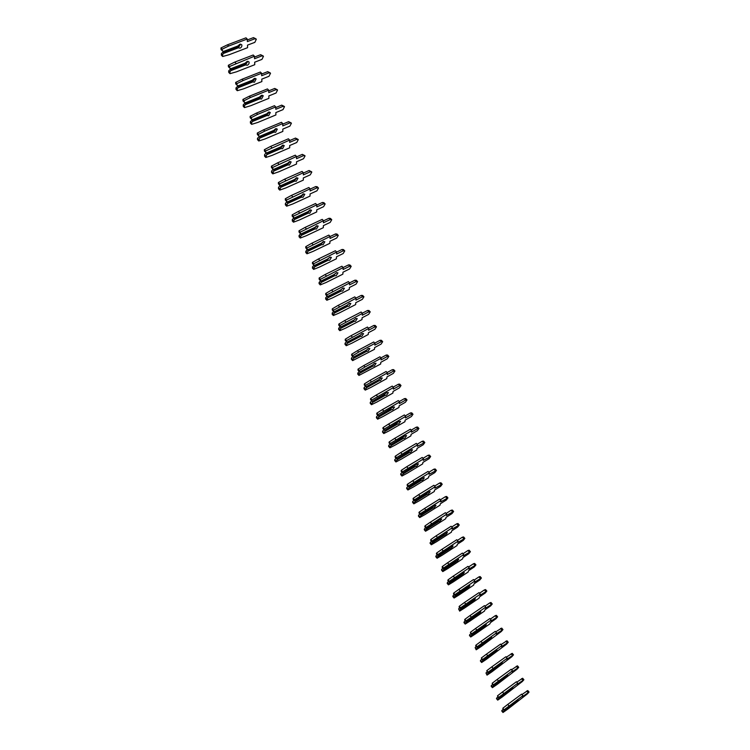 <?xml version="1.0" encoding="UTF-8"?>
<svg xmlns="http://www.w3.org/2000/svg" width="750" height="750" viewBox="0 0 750 750"><rect width="100%" height="100%" fill="white"/><g stroke="black" fill="none" stroke-linecap="round" stroke-linejoin="round"><path stroke-width="1.12" d="M240.684 44.1L238.837 46.941L237.637 46.997M223.772 52.566L222.562 54.956L222.656 56.503L229.172 54.703L247.603 47.681L247.5 45.131L254.85 42.347L256.331 39.216L254.719 38.812L247.35 41.606L247.238 39.038L228.656 46.041L222.188 49.181L222.291 50.737L223.509 51.431L237.806 46.087L239.878 44.231L241.716 44.7C242.194 46.106 241.65 47.259 240.075 48.15L238.331 47.812L237.15 46.519L223.059 51.862L223.772 52.566L237.863 47.212M222.291 50.737L221.053 49.519L220.95 47.953L227.419 44.831L245.991 37.828L247.238 39.038M255.938 38.841L253.472 37.622L247.275 39.956M223.059 51.862L221.334 53.737L221.428 55.275L222.656 56.503M222.562 54.956L221.334 53.737M223.509 51.431L238.228 45.863M238.331 47.812L223.631 53.391M228.656 46.041L227.419 44.831M222.188 49.181L220.95 47.953M247.912 61.275L246.066 64.031L244.847 64.097M231.113 69.778L229.913 72.159L229.997 73.669L236.456 71.831L254.766 64.697L254.672 62.203L261.966 59.372L263.466 56.288L261.863 55.903L254.541 58.734L254.447 56.212L229.575 66.487L229.669 68.016L230.869 68.691L245.062 63.244L247.134 61.416L248.953 61.847C249.413 63.225 248.859 64.359 247.303 65.25L245.569 64.95L244.397 63.647L230.4 69.075L231.113 69.778L245.109 64.35M229.669 68.016L228.431 66.787L228.338 65.259L234.759 62.1L253.2 55.003L254.447 56.212M263.091 55.922L260.616 54.694L254.484 57.066M230.4 69.075L228.675 70.922L228.769 72.441L229.997 73.669M229.913 72.159L228.675 70.922M230.869 68.691L245.484 63.028M245.569 64.95L230.981 70.612M236.006 63.328L234.759 62.1M229.575 66.487L228.338 65.259M255.084 78.3L253.228 80.991L252 81.056M238.406 86.859L237.197 89.222L237.281 90.703L243.684 88.809L261.863 81.581L261.788 79.134L269.034 76.256L270.534 73.219L268.95 72.853L261.684 75.731L261.6 73.256L243.291 80.475L236.897 83.662L236.981 85.153L238.172 85.8L252.253 80.269L254.325 78.45L256.125 78.863L254.466 82.219L252.759 81.947L251.588 80.644L237.694 86.147L238.406 86.859L252.3 81.356M236.981 85.153L235.744 83.916L235.659 82.416L242.044 79.237L260.353 72.028L261.6 73.256M270.178 72.872L267.703 71.634L261.628 74.034M237.694 86.147L235.969 87.975L236.044 89.466L237.281 90.703M237.197 89.222L235.969 87.975M238.172 85.8L252.684 80.062M252.759 81.947L238.266 87.684M243.291 80.475L242.044 79.237M236.897 83.662L235.659 82.416M262.191 95.203L260.334 97.809L259.097 97.884M245.634 103.8L244.425 106.144L244.5 107.606L250.856 105.666L268.912 98.334L268.847 95.925L276.047 93.009L277.556 90.009L275.981 89.672L268.762 92.588L268.697 90.159L250.509 97.481L244.162 100.688L244.237 102.159L245.409 102.778L259.397 97.153L261.459 95.353L263.25 95.747L261.572 99.047L259.884 98.803L258.712 97.509L244.922 103.078L245.634 103.8L259.434 98.222M244.237 102.159L243 100.903L242.925 99.431L249.272 96.234L267.45 88.922L268.697 90.159M277.209 89.681L274.725 88.444L268.716 90.872M244.922 103.078L243.197 104.887L243.263 106.35L244.5 107.606M244.425 106.144L243.197 104.887M245.409 102.778L259.819 96.956M259.884 98.803L245.503 104.625M250.509 97.481L249.272 96.234M244.162 100.688L242.925 99.431M269.241 111.956L267.384 114.497L266.137 114.572M252.806 120.609L251.597 122.934L251.662 124.359L257.972 122.381L275.897 114.947L275.85 112.584L282.994 109.631L284.513 106.678L282.956 106.359L275.784 109.312L275.738 106.931L257.681 114.347L251.372 117.581L251.438 119.025L252.6 119.616L266.906 113.709L268.538 112.125L270.309 112.491L268.631 115.753L266.953 115.528L265.791 114.234L252.084 119.878L252.806 120.609L266.503 114.956M251.438 119.025L250.2 117.759L250.134 116.316L256.434 113.091L274.491 105.684L275.738 106.931M284.184 106.35L281.7 105.122L275.756 107.569M252.084 119.878L250.369 121.669L250.425 123.103L251.662 124.359M251.597 122.934L250.369 121.669M252.6 119.616L266.906 113.709M266.953 115.528L252.675 121.425M257.681 114.347L256.434 113.091M251.372 117.581L250.134 116.316M276.234 128.588L274.387 131.053L273.122 131.137M259.913 137.278L258.769 140.991L265.031 138.956L282.834 131.428L282.797 129.122L289.894 126.122L291.422 123.206L289.875 122.906L282.759 125.906L282.722 123.563L264.788 131.091L258.525 134.344L258.581 135.759L259.725 136.322L273.928 130.341L275.559 128.756L277.312 129.094L275.625 132.319L273.966 132.122L272.803 130.819L259.2 136.547L259.913 137.278L273.525 131.55M258.581 135.759L257.334 134.475L257.278 133.059L263.541 129.816L281.475 122.306L282.722 123.563M291.112 122.897L288.619 121.659L282.731 124.134M259.2 136.547L257.475 138.319L257.531 139.716L258.769 140.991M258.712 139.594L257.475 138.319M259.725 136.322L273.928 130.341M273.966 132.122L259.781 138.103M264.788 131.091L263.541 129.816M258.525 134.344L257.278 133.059M283.172 145.087L281.325 147.487L280.05 147.572M266.737 152.869L265.603 153.356L266.259 153.084L266.972 153.825L265.819 157.491L272.034 155.409L289.716 147.787L289.697 145.519L296.747 142.491L298.275 139.612L296.737 139.331L289.669 142.359L289.65 140.072L265.622 150.966L265.659 152.353L266.794 152.888L280.903 146.831L282.525 145.256L284.259 145.575L282.572 148.753L280.931 148.584L279.797 147.309M265.659 152.353L264.422 151.069L264.375 149.681L270.6 146.409L288.403 138.806L289.65 140.072M297.975 139.312L295.481 138.075L289.659 140.569M265.603 153.356L264.534 154.828L264.581 156.206L265.819 157.491M266.259 153.084L266.747 152.869M266.972 153.825L280.491 148.022M265.772 156.113L264.534 154.828M280.931 148.584L266.841 154.641M271.847 147.694L270.6 146.409M265.622 150.966L264.375 149.681M290.053 161.456L288.216 163.781L286.931 163.875M273.253 169.491L272.606 169.753L273.975 170.231L272.812 173.859L278.981 171.731L296.541 164.016L296.531 161.794L303.534 158.719L305.072 155.887L303.553 155.625L296.531 158.7L296.531 156.45L272.653 167.456L272.691 168.816L273.806 169.331L287.822 163.2L289.434 161.634L291.159 161.925L289.462 165.056L287.831 164.916L286.734 163.678M272.691 168.816L271.444 167.522L271.406 166.163L277.594 162.872L295.275 155.175L296.531 156.45M304.791 155.597L302.297 154.359L296.531 156.881M272.606 169.753L271.537 171.216L271.575 172.566L272.812 173.859M273.975 170.231L287.4 164.353M272.775 172.509L271.537 171.216M287.831 164.916L273.844 171.047M278.841 164.156L277.594 162.872M272.653 167.456L271.406 166.163M296.869 177.703L295.041 179.953L293.756 180.056M280.575 185.559L279.553 186.019L280.922 186.516L279.75 190.097L285.872 187.931L303.309 180.122L303.319 177.938L310.275 174.834L311.812 172.031L310.312 171.797L303.337 174.9L303.347 172.697L279.637 183.816L279.666 185.156L280.763 185.644L294.684 179.438L296.288 177.881L297.994 178.144L296.288 181.237L294.684 181.116L293.616 179.916M279.666 185.156L278.419 183.844L278.391 182.513L284.531 179.203L302.091 171.412L303.347 172.697M311.55 171.759L309.056 170.522L303.347 173.053M279.553 186.019L278.484 187.463L278.512 188.794L279.75 190.097M280.922 186.516L294.253 180.562M279.722 188.775L278.484 187.463M294.684 181.116L280.791 187.322M285.787 180.497L284.531 179.203M279.637 183.816L278.391 182.513M303.637 193.819L301.828 195.994L300.525 196.106M287.419 201.713L286.444 202.153L287.812 202.669L286.631 206.203L292.706 204L310.031 196.097L310.059 193.959L316.959 190.809L318.506 188.053L317.016 187.838L310.087 190.978L310.116 188.812L286.566 200.053L286.584 201.356L287.672 201.825L301.491 195.544L303.094 193.997L304.781 194.241L303.075 197.287L301.481 197.194L300.45 196.022M286.584 201.356L285.328 200.044L285.319 198.741L291.422 195.403L308.859 187.519L310.116 188.812M318.253 187.791L317.25 186.769L315.759 186.553L310.116 189.113M286.444 202.153L285.375 203.597L285.394 204.891L286.631 206.203M287.812 202.669L301.05 196.65M286.622 204.909L285.375 203.597M301.481 197.194L287.681 203.466M292.669 196.716L291.422 195.403M286.566 200.053L285.319 198.741M310.35 209.822L308.55 211.912L307.247 212.034M294.197 217.744L293.278 218.175L294.647 218.691L293.466 222.188L299.494 219.938L316.697 211.95L316.734 209.85L323.597 206.672L325.153 203.944L323.672 203.756L316.791 206.934L316.828 204.806L293.438 216.159L293.447 217.444L294.516 217.875L308.241 211.528L309.844 209.991L311.522 210.206L309.797 213.216L308.222 213.15L307.219 212.006M293.447 217.444L292.191 216.113L292.191 214.828L298.256 211.481L315.572 203.503L316.828 204.806M324.9 203.691L323.888 202.659L322.416 202.463L316.828 205.031M293.278 218.175L292.219 220.866L293.466 222.188M294.647 218.691L307.8 212.606M293.456 220.912L292.219 219.591M308.222 213.15L294.525 219.497M299.503 212.794L298.256 211.481M293.438 216.159L292.191 214.828M317.006 225.694L315.225 227.709L313.959 227.859M300.919 233.653L300.066 234.056L301.434 234.591L300.244 238.05L306.225 235.762L323.316 227.691L323.372 225.628L330.178 222.413L331.744 219.722L330.272 219.544L323.438 222.759L323.494 220.678L300.253 232.134L300.253 233.391L301.312 233.812L314.944 227.391L316.537 225.853L318.197 226.05L316.481 229.022L314.916 228.975L313.941 227.869M300.253 233.391L299.006 232.059L299.006 230.803L305.034 227.428L322.238 219.366L323.494 220.678M331.5 219.478L330.478 218.419L329.016 218.25L323.494 220.838M300.066 234.056L298.997 236.719L300.244 238.05M301.434 234.591L314.494 228.441M300.244 236.803L298.997 235.472M314.916 228.975L301.312 235.388M306.291 228.759L305.034 227.428M300.253 232.134L299.006 230.803M323.606 241.444L321.853 243.384L320.681 243.572M307.594 249.441L306.797 249.825L308.166 250.369L306.966 253.781L312.909 251.456L329.878 243.3L329.944 241.275L336.713 238.031L338.278 235.378L336.825 235.219L330.038 238.472L330.103 236.428L307.022 247.987L307.013 249.225L308.062 249.619L321.6 243.131L323.184 241.603L324.834 241.772L323.1 244.706L321.562 244.688L320.616 243.6M307.013 249.225L305.756 247.884L305.766 246.647L311.766 243.253L328.847 235.106L330.103 236.428M338.053 235.144L337.022 234.066L335.569 233.906L330.103 236.522M306.797 249.825L305.719 252.45L306.966 253.781M308.166 250.369L321.141 244.153M306.975 252.562L305.728 251.222M321.562 244.688L308.044 251.166M313.012 244.594L311.766 243.253M307.022 247.987L305.766 246.647M330.15 257.081L327.356 259.163M314.213 265.106L313.472 265.472L314.85 266.025L313.641 269.4L319.537 267.028L336.394 258.788L336.478 256.809L343.2 253.528L344.766 250.903L343.331 250.772L336.591 254.053L336.666 252.056L313.734 263.719L313.716 264.928L314.747 265.303L328.2 258.75L329.775 257.231L331.406 257.381L329.672 260.269L328.153 260.269L327.234 259.219M313.716 264.928L312.459 263.578L312.478 262.369L318.431 258.966L335.409 250.725L336.666 252.056M344.55 250.687L343.509 249.591L342.066 249.459L336.666 252.084M313.472 265.472L312.394 268.05L313.641 269.4M314.85 266.025L327.731 259.744M313.659 268.209L312.413 266.859M328.153 260.269L314.719 266.822M319.697 260.306L318.431 258.966M313.734 263.719L312.478 262.369M336.647 272.597L333.994 274.613M320.784 280.659L320.1 280.997L321.478 281.559L320.259 284.897L326.119 282.488L342.863 274.163L342.956 272.222L349.631 268.912L351.206 266.325L349.781 266.212L343.087 269.522L343.181 267.562L320.4 279.337L320.372 280.519L321.384 280.866L334.744 274.247L336.319 272.738L337.941 272.859L336.197 275.719L334.688 275.738L333.797 274.716M320.372 280.519L319.116 279.159L319.144 277.978L325.059 274.547L341.916 266.231L343.181 267.562M351 266.109L349.941 264.994L348.516 264.881L343.153 267.534M320.1 280.997L319.012 283.538L320.259 284.897M321.478 281.559L334.275 275.222M320.287 283.725L319.041 282.366M334.688 275.738L321.347 282.356M326.316 275.897L325.059 274.547M320.4 279.337L319.144 277.978M343.078 288L340.622 289.941M327.3 296.091L326.681 296.4L328.05 296.981L326.831 300.272L332.644 297.825L349.284 289.425L349.387 287.522L356.016 284.175L357.6 281.616L356.184 281.531L349.528 284.878L349.641 282.956L327.009 294.825L326.972 295.978L327.975 296.306L341.25 289.622L342.816 288.122L344.419 288.225L342.675 291.047L341.175 291.084L340.312 290.091M326.972 295.978L325.716 294.619L325.753 293.456L331.631 290.006L348.375 281.606L349.641 282.956M357.403 281.419L356.334 280.284L354.919 280.191L349.566 282.881M326.681 296.4L325.584 298.912L326.831 300.272M328.05 296.981L340.763 290.569M326.869 299.128L325.622 297.759M341.175 291.084L327.928 297.769M332.887 291.366L331.631 290.006M327.009 294.825L325.753 293.456M349.462 303.3L347.241 305.119M333.759 311.4L333.206 311.691L334.584 312.272L333.356 315.534L339.122 313.05L355.65 304.566L355.772 302.7L362.353 299.325L363.938 296.803L362.541 296.728L355.931 300.113L356.053 298.228L333.562 310.191L333.516 311.334L334.519 311.634L347.691 304.884L349.256 303.384L350.85 303.469L349.097 306.253L347.616 306.319L346.781 305.353M333.516 311.334L332.269 309.956L332.306 308.822L338.156 305.353L354.788 296.878L356.053 298.228M363.75 296.606L362.672 295.463L361.275 295.387L355.941 298.106M333.206 311.691L332.109 314.166L333.356 315.534M334.584 312.272L347.203 305.812M333.403 314.409L332.147 313.041M347.616 306.319L334.453 313.059M339.413 306.722L338.156 305.353M333.562 310.191L332.306 308.822M355.781 318.478L353.953 320.109M340.172 326.606L339.684 326.859L341.062 327.459L339.825 330.684L345.553 328.163L361.969 319.594L362.1 317.766L368.644 314.363L370.228 311.869L368.85 311.822L362.278 315.225L362.409 313.387L340.078 325.444L340.022 326.559L341.006 326.841L354.094 320.034L355.659 318.544L357.225 318.6L355.472 321.347L354.009 321.441L353.203 320.503M340.022 326.559L338.766 325.181L338.812 324.066L344.625 320.578L361.153 312.019L362.409 313.387M370.059 311.681L368.972 310.519L367.584 310.463L362.269 313.228M339.684 326.859L338.578 329.297L339.825 330.684M341.062 327.459L353.597 320.934M339.881 329.578L338.625 328.2M354.009 321.441L340.941 328.238M345.891 321.956L344.625 320.578M340.078 325.444L338.812 324.066M362.053 333.562L360.497 334.988M346.8 341.766L347.484 342.525L346.247 345.712L351.938 343.153L368.241 334.509L368.391 332.719L374.887 329.288L376.481 326.822L375.103 326.794L368.588 330.234L368.728 328.425L346.537 340.584L346.472 341.672L347.447 341.934L360.45 335.062L362.006 333.581L363.562 333.619L361.8 336.328L360.356 336.441L359.569 335.531M346.472 341.672L345.216 340.284L345.272 339.197L351.047 335.691L367.462 327.056L368.728 328.425M346.312 344.634L345.056 343.238L346.537 341.691M376.312 326.644L375.216 325.463L373.837 325.434L368.541 328.228M345.056 343.238L345 344.325L346.247 345.712M347.484 342.525L359.944 335.944M346.116 341.916L346.716 341.737M360.356 336.441L347.362 343.303M352.312 337.078L351.047 335.691M346.537 340.584L345.272 339.197M368.25 348.534L366.872 349.8M353.222 356.766L353.747 358.256L352.688 359.569L351.441 358.172L352.491 356.859L353.831 356.916L366.75 349.988L368.306 348.506L369.844 348.516L368.081 351.197L366.647 351.328L365.887 350.447M352.875 356.672L351.619 355.275L351.684 354.206L357.422 350.691L373.734 341.981L375 343.359L358.688 352.087L352.941 355.613L352.875 356.672M382.519 341.494L381.412 340.303L380.053 340.284L374.775 343.116M351.441 358.172L351.375 359.231L352.622 360.628L374.475 349.322L374.625 347.569L381.084 344.091L382.678 341.663L381.319 341.653L374.841 345.131L375 343.359M353.869 357.478L366.244 350.841M352.491 356.859L353.016 356.709M366.647 351.328L353.747 358.256M352.688 359.569L352.622 360.628M358.688 352.087L357.422 350.691M352.941 355.613L351.684 354.206M374.391 363.422L373.219 364.481M359.175 371.503L360.178 371.775L373.012 364.791L374.559 363.319L376.078 363.309L374.316 365.963L372.9 366.112L372.159 365.25M359.231 371.559L357.975 370.153L358.041 369.113L363.75 365.578L379.95 356.794L381.216 358.172L365.016 366.975L359.306 370.519L359.231 371.559M388.678 356.231L387.572 355.022L386.222 355.031L380.953 357.891M358.828 371.691L357.694 374.025L358.95 375.431L380.653 364.012L380.822 362.297L387.234 358.8L388.837 356.4L387.488 356.409L381.047 359.906L381.216 358.172M372.497 365.625L360.197 372.319L359.597 371.644M360.197 372.319L359.025 374.391L357.769 372.994M372.9 366.112L360.075 373.097M359.025 374.391L358.95 375.431M365.016 366.975L363.75 365.578M359.306 370.519L358.041 369.113M380.447 378.225L379.556 379.022M365.925 386.419L366.366 387.816L365.231 390.122L370.791 387.459L386.784 378.6L386.962 376.922L393.347 373.387L394.941 371.025L393.609 371.053L387.216 374.578L387.394 372.881L365.616 385.312L365.541 386.334L366.469 386.531L379.219 379.491L380.756 378.028L382.275 377.991L380.503 380.606L379.097 380.775L378.384 379.95M365.541 386.334L364.275 384.928L364.359 383.897L370.031 380.353L386.128 371.494L387.394 372.881M365.306 389.109L364.059 387.703L365.438 386.231M394.8 370.866L393.675 369.637L392.344 369.666L387.094 372.562M364.059 387.703L363.975 388.716L365.231 390.122M366.488 387.047L378.703 380.297M379.097 380.775L366.366 387.816M371.297 381.759L370.031 380.353M365.616 385.312L364.359 383.897M372.197 401.081L372.6 402.441L371.456 404.709L376.988 402.009L392.878 393.084L393.066 391.434L399.403 387.872L401.006 385.538L399.684 385.584L393.328 389.147L393.525 387.478L371.887 400.003L371.794 401.006L372.722 401.175L386.916 392.625L388.416 392.569L386.644 395.147L385.256 395.344L384.562 394.537M371.794 401.006L370.538 399.581L370.622 398.578L376.266 395.016L392.25 386.081L393.525 387.478M371.55 403.716L370.294 402.3L371.653 400.847M400.866 385.387L399.741 384.15L398.419 384.197L393.188 387.113M370.294 402.3L370.209 403.294L371.456 404.709M372.722 401.672L384.862 394.866M385.256 395.344L372.6 402.441M377.531 396.431L376.266 395.016M371.887 400.003L370.622 398.578M378.431 415.631L378.797 416.944L377.644 419.184L383.137 416.456L398.925 407.456L399.122 405.844L405.422 402.253L407.025 399.947L405.712 400.012L399.403 403.603L399.6 401.972L378.103 414.581L378.009 415.556L378.919 415.716L393.038 407.109L394.519 407.025L392.747 409.584L391.359 409.791L390.703 409.012M378.009 415.556L376.744 414.131L376.847 413.147L382.453 409.566L398.334 400.566L399.6 401.972M377.747 418.209L376.491 416.784L377.831 415.35M406.894 399.797L405.759 398.55L404.447 398.616L399.244 401.569M376.491 416.784L376.397 417.759L377.644 419.184M378.909 416.175L390.975 409.322M391.359 409.791L378.797 416.944M383.719 410.991L382.453 409.566M378.103 414.581L376.847 413.147M384.609 430.069L384.938 431.344L383.784 433.556L389.241 430.791L404.925 421.716L405.131 420.141L411.394 416.531L412.997 414.244L411.703 414.328L405.431 417.947L405.637 416.353L384.281 429.047L384.178 430.003L385.078 430.134L399.103 421.481L400.575 421.388L398.794 423.909L397.425 424.134L396.788 423.384M384.178 430.003L382.913 428.569L383.016 427.613L388.594 424.012L404.372 414.938L405.637 416.353M383.888 432.6L382.631 431.166L383.953 429.759M412.875 414.103L411.731 412.847L410.428 412.931L405.244 415.912M382.631 431.166L382.528 432.122L383.784 433.556M385.059 430.584L397.041 423.666M397.425 424.134L384.938 431.344M389.859 425.447L388.594 424.012M384.281 429.047L383.016 427.613M390.741 444.403L391.041 445.641L389.878 447.816L395.297 445.022L410.878 435.881L411.103 434.334L417.319 430.697L418.931 428.438L417.647 428.55L411.412 432.188L411.637 430.631L390.403 443.409L390.3 444.347L391.181 444.459L405.131 435.759L406.584 435.637L404.803 438.131L403.453 438.375L402.825 437.653M390.3 444.347L389.034 442.903L389.147 441.966L394.688 438.356L410.363 429.216L411.637 430.631M389.991 446.887L388.734 445.444L390.038 444.047M418.809 428.316L417.656 427.031L416.372 427.134L411.206 430.153M388.734 445.444L388.622 446.381L389.878 447.816M391.163 444.881L403.059 437.916M403.453 438.375L391.041 445.641M395.953 439.791L394.688 438.356M390.403 443.409L389.147 441.966M396.825 458.625L397.097 459.825L395.934 461.972L401.306 459.141L416.794 449.944L417.028 448.434L423.206 444.769L424.809 442.538L417.347 446.334L417.591 444.806L396.488 457.659L396.375 458.578L397.247 458.672L411.103 449.925L412.547 449.784L410.766 452.25L409.425 452.512L408.825 451.809M396.375 458.578L395.109 457.134L395.222 456.216L400.734 452.587L416.316 443.381L417.591 444.806M396.047 461.062L394.791 459.619L396.075 458.241M424.706 442.406L423.544 441.122L422.278 441.244L417.131 444.291M394.791 459.619L394.678 460.528L395.934 461.972M397.219 459.066L409.041 452.053M409.425 452.512L397.097 459.825M402 454.031L400.734 452.587M396.488 457.659L395.222 456.216M402.872 472.753L403.106 473.916L401.934 476.025L407.278 473.166L422.662 463.903L422.906 462.422L429.047 458.728L430.659 456.525L423.244 460.369L423.497 458.878L402.525 471.806L402.403 472.706L403.266 472.781L417.047 463.997L418.472 463.828L416.691 466.266L415.359 466.547L414.778 465.872M402.403 472.706L401.137 471.253L401.259 470.353L406.744 466.716L422.222 457.444L423.497 458.878M402.066 475.134L400.8 473.691L402.075 472.331M430.556 456.412L429.394 455.109L428.128 455.25L423 458.325M400.8 473.691L400.678 474.572L401.934 476.025M403.228 473.156L414.975 466.097M415.359 466.547L403.106 473.916M408.009 468.169L406.744 466.716M402.525 471.806L401.259 470.353M408.872 486.769L409.078 487.894L407.897 489.975L413.203 487.087L428.494 477.759L428.747 476.316L434.85 472.594L436.462 470.419L429.103 474.3L429.356 472.838L408.525 485.859L408.384 486.731L409.247 486.797L422.934 477.956L424.35 477.769L422.559 480.178L421.247 480.478L420.694 479.822M408.384 486.731L407.128 485.269L407.259 484.397L412.706 480.741L428.091 471.403L429.356 472.838M408.028 489.113L406.772 487.65L408.028 486.309M436.359 470.306L435.197 468.994L433.95 469.153L428.841 472.256M406.772 487.65L406.641 488.522L407.897 489.975M409.191 487.144L420.872 480.028M421.247 480.478L409.078 487.894M413.972 482.194L412.706 480.741M408.525 485.859L407.259 484.397M414.816 500.681L415.003 501.778L413.822 503.831L419.081 500.906L434.278 491.512L434.541 490.097L440.606 486.356L442.219 484.209L434.906 488.137L435.178 486.703L414.469 499.8L414.328 500.653L415.172 500.7L428.784 491.822L430.181 491.616L428.4 493.987L427.097 494.306L426.553 493.678M414.328 500.653L413.072 499.191L413.203 498.328L418.622 494.662L433.903 485.259L435.178 486.703M413.953 502.978L412.697 501.516L413.934 500.194M442.125 484.097L440.953 482.775L439.716 482.953L434.634 486.084M412.697 501.516L412.566 502.369L413.822 503.831M415.116 501.028L426.722 493.866M427.097 494.306L415.003 501.778M419.887 496.125L418.622 494.662M414.469 499.8L413.203 498.328M420.722 514.491L420.881 515.559L419.691 517.575L424.922 514.631L440.025 505.172L440.297 503.794L446.325 500.025L447.938 497.897L440.681 501.872L440.953 500.475L420.375 513.638L420.234 514.481L421.069 514.5L434.597 505.584L435.975 505.35L434.194 507.703L432.9 508.041L432.384 507.431M420.234 514.481L418.969 513.009L419.109 512.166L424.491 508.491L439.688 499.022L440.953 500.475M419.841 516.75L418.575 515.278L419.803 513.975M447.853 497.794L446.672 496.462L445.453 496.659L440.381 499.819M418.575 515.278L418.434 516.112L419.691 517.575M420.994 514.809L432.525 507.6M432.9 508.041L420.881 515.559M425.766 509.953L424.491 508.491M420.375 513.638L419.109 512.166M426.591 528.206L425.531 531.234L430.716 528.253L445.725 518.738L446.016 517.388L451.997 513.591L453.619 511.491L446.409 515.503L446.691 514.144L426.244 527.381L426.084 528.197L426.909 528.206L440.363 519.244L441.731 518.991L439.941 521.316L438.666 521.672L438.159 521.091M426.084 528.197L424.828 526.725L424.978 525.9L430.331 522.206L445.425 512.681L446.691 514.144M425.681 530.419L424.416 528.947L425.625 527.653M453.534 511.397L452.353 510.047L451.144 510.262L446.091 513.45M424.416 528.947L424.266 529.753L425.531 531.234M426.834 528.488L438.291 521.241M438.666 521.672L426.722 529.237M431.597 523.688L430.331 522.206M426.244 527.381L424.978 525.9M432.413 541.819L431.316 544.781L436.472 541.772L451.388 532.2L451.688 530.878L457.631 527.062L459.253 524.991L452.091 529.041L452.391 527.709L432.066 541.022L431.906 541.828L432.712 541.809L446.091 532.809L447.441 532.537L445.65 534.834L444.384 535.209L443.906 534.647M431.906 541.828L430.641 540.337L430.8 539.541L436.116 535.837L451.125 526.247L452.391 527.709M431.475 543.994L430.219 542.512L431.409 541.238M459.178 524.897L457.987 523.538L456.788 523.772L451.762 526.987M430.219 542.512L430.059 543.3L431.316 544.781M432.628 542.072L444.019 534.778M444.384 535.209L432.516 542.822M437.381 537.309L436.116 535.837M432.066 541.022L430.8 539.541M438.188 555.328L437.072 558.234L442.191 555.206L457.013 545.569L457.312 544.284L463.228 540.441L464.85 538.387L457.744 542.484L458.044 541.181L437.841 554.569L437.681 555.347L438.478 555.319L451.772 546.272L453.113 545.991L451.322 548.25L450.066 548.644L449.606 548.1M437.681 555.347L436.416 553.856L436.575 553.078L441.872 549.356L456.778 539.719L458.044 541.181M437.231 557.466L435.975 555.975L437.147 554.728M464.775 538.303L463.584 536.934L462.394 537.188L457.387 540.422M435.975 555.975L435.816 556.753L437.072 558.234M438.384 555.562L449.7 548.222M450.066 548.644L438.272 556.303M443.137 550.847L441.872 549.356M437.841 554.569L436.575 553.078M443.925 568.744L442.781 571.594L447.863 568.538L462.6 558.844L462.909 557.587L468.788 553.725L470.409 551.691L463.35 555.834L463.659 554.559L443.578 568.013L443.409 568.781L444.197 568.734L457.416 559.65L458.747 559.341L456.947 561.581L455.709 561.984L455.259 561.469M443.409 568.781L442.144 567.281L442.312 566.522L447.572 562.791L462.394 553.088L463.659 554.559M442.95 570.844L441.684 569.353L442.847 568.116M470.334 551.606L469.144 550.228L467.972 550.5L462.984 553.772M441.684 569.353L441.516 570.103L442.781 571.594M444.094 568.95L455.344 561.562M455.709 561.984L443.981 569.691M448.847 564.281L447.572 562.791M443.578 568.013L442.312 566.522M449.616 582.066L448.444 584.859L453.497 581.775L468.141 572.025L468.459 570.797L474.3 566.916L475.931 564.909L468.909 569.081L469.237 567.844L449.278 581.362L449.1 582.112L449.878 582.047L463.022 572.925L464.334 572.597L462.534 574.809L461.306 575.241L460.884 574.734M449.1 582.112L447.834 580.603L448.012 579.862L453.244 576.122L467.972 566.362L469.237 567.844M448.622 584.128L447.366 582.628L448.509 581.409M475.856 564.825L474.656 563.438L473.494 563.728L468.534 567.019M447.366 582.628L447.188 583.369L448.444 584.859M449.775 582.244L460.95 574.819M461.306 575.241L449.653 582.984M454.509 577.622L453.244 576.122M449.278 581.362L448.012 579.862M455.278 595.294L454.078 598.031L459.094 594.919L473.644 585.122L473.981 583.913L479.784 580.012L481.406 578.025L474.441 582.244L474.778 581.025L454.931 594.619L454.753 595.35L455.522 595.266L468.581 586.106L469.884 585.759L468.084 587.953L466.462 587.916M454.753 595.35L453.488 593.841L453.666 593.109L458.869 589.359L473.503 579.544L474.778 581.025M454.256 597.309L453 595.809L454.134 594.609M481.341 577.95L480.141 576.553L478.988 576.853L474.047 580.172M453 595.809L452.812 596.531L454.078 598.031M455.4 595.444L466.509 587.981M466.875 588.394L455.287 596.184M460.134 590.859L458.869 589.359M454.931 594.619L453.666 593.109M460.884 608.428L459.666 611.109L464.644 607.969L479.109 598.116L479.456 596.944L485.222 593.016L486.853 591.056L479.925 595.312L480.272 594.122L460.547 607.781L460.359 608.494L461.119 608.391L474.103 599.194L475.397 598.828L473.597 600.994L472.003 600.994M460.359 608.494L459.094 606.975L459.281 606.272L464.456 602.503L479.006 592.631L480.272 594.122M459.853 610.406L458.588 608.897L459.713 607.716M486.788 590.981L485.578 589.575L484.444 589.894L479.522 593.241M458.588 608.897L459.666 611.109M460.997 608.55L472.041 601.041M472.397 601.453L460.884 609.281M465.722 604.012L464.456 602.503M460.547 607.781L459.281 606.272M466.462 621.459L465.216 624.094L470.166 620.925L484.538 611.025L484.894 609.872L490.622 605.925L492.253 603.984L485.381 608.288L485.728 607.125L466.125 620.85L465.928 621.544L466.678 621.431L479.597 612.197L480.872 611.812L479.072 613.95L477.497 613.987M465.928 621.544L464.662 620.025L464.859 619.331L470.006 615.553L484.462 605.634L485.728 607.125M465.403 623.409L464.147 621.9L465.253 620.728M492.197 603.919L490.988 602.503L489.862 602.841L484.95 606.216M464.147 621.9L463.95 622.584L465.216 624.094M466.547 621.572L477.525 614.016M477.881 614.428L466.434 622.294M471.272 617.072L470.006 615.553M466.125 620.85L464.859 619.331M472.059 634.491L470.719 636.994L475.641 633.797L489.928 623.841L490.294 622.725L495.994 618.75L497.616 616.838L490.791 621.169L491.156 620.044L471.656 633.825L471.459 634.5L472.2 634.369L485.044 625.106L486.3 624.694L484.5 626.812L482.962 626.887L471.994 634.406M471.459 634.5L470.391 632.306L475.509 628.519L489.881 618.544L491.156 620.044M470.925 636.328L469.659 634.8L470.756 633.656M497.569 616.772L496.35 615.347L495.234 615.703L490.35 619.097M469.659 634.8L469.462 635.475L470.719 636.994M483.319 627.3L471.956 635.222M476.784 630.037L475.509 628.519M471.656 633.825L470.391 632.306M477.488 647.259L476.194 649.8L481.078 646.575L501.319 631.491L502.95 629.587L496.163 633.966L496.537 632.859L477.159 646.716L476.953 647.362L477.684 647.222L490.453 637.922L491.7 637.491L489.9 639.591L488.381 639.694M476.953 647.362L475.688 645.844L475.894 645.178L480.984 641.381L495.262 631.359L496.537 632.859M476.4 649.144L475.134 647.625L476.222 646.481M502.894 629.531L501.675 628.097L495.712 631.884M475.134 647.625L476.194 649.8M488.728 640.097L477.431 648.047M482.25 642.909L480.984 641.381M477.159 646.716L475.894 645.178M483.075 660L481.631 662.512L486.478 659.269L506.606 644.138L508.238 642.263L501.497 646.669L501.881 645.6L482.616 659.503L482.409 660.141L483.131 659.991L495.825 650.653L497.053 650.203L495.262 652.275L493.772 652.416M482.409 660.141L481.35 657.975L486.413 654.169L500.616 644.091L501.881 645.6M481.838 661.875L480.581 660.347L481.65 659.231M508.191 642.206L506.972 640.763L501.038 644.587M480.581 660.347L480.366 660.984L481.631 662.512M494.1 652.791L482.869 660.788M487.678 655.697L486.413 654.169M482.616 659.503L481.35 657.975M488.362 672.703L487.022 675.141L491.841 671.869L511.866 656.7L513.497 654.844L506.803 659.288L507.188 658.237L488.044 672.216L487.828 672.834L488.541 672.656L501.159 663.291L502.378 662.822L500.578 664.875L499.116 665.053M487.828 672.834L486.778 670.669L491.812 666.853L505.922 656.728L507.188 658.237M487.238 674.522L485.981 672.984L487.041 671.887M513.45 654.788L512.231 653.344L506.325 657.206M485.981 672.984L487.022 675.141M499.434 665.409L488.269 673.444M493.078 668.391L491.812 666.853M488.044 672.216L486.778 670.669M493.734 685.294L492.384 687.675L497.175 684.384L517.087 669.169L518.709 667.341L512.062 671.822L512.466 670.8L493.425 684.825L493.2 685.434L493.913 685.247L506.456 675.844L507.666 675.366L505.866 677.391L504.422 677.597M493.2 685.434L492.159 683.288L497.166 679.462L511.191 669.281L512.466 670.8M492.413 684.469L491.128 686.138L492.384 687.675M518.672 667.284L517.444 665.831L511.575 669.741M492.6 687.075L491.344 685.538M504.731 677.934L493.631 686.006M498.431 681L497.166 679.462M493.425 684.825L492.159 683.288M499.059 697.8L497.709 700.134L502.463 696.816L522.272 681.562L523.894 679.744L517.294 684.263L517.697 683.269L498.769 697.359L498.544 697.95L499.237 697.744L511.716 688.312L512.916 687.806L511.116 689.812L509.7 690.056M498.544 697.95L497.503 695.812L502.481 691.978L516.431 681.75L517.697 683.269M497.691 696.947L496.444 698.587L497.709 700.134M523.856 679.706L522.628 678.234L516.788 682.181M497.925 699.544L496.669 698.006M509.991 690.375L498.956 698.484M503.747 693.516L502.481 691.978M498.769 697.359L497.503 695.812M504.347 710.222L502.987 712.5L507.712 709.163L527.419 693.872L529.041 692.072L522.488 696.628L522.9 695.662L504.084 709.8L503.85 710.372L504.534 710.156L516.947 700.688L518.128 700.172L516.328 702.15L514.941 702.431M503.85 710.372L502.819 708.253L507.769 704.4L521.634 694.134L522.9 695.662M502.978 709.331L501.731 710.953L502.987 712.5M529.012 692.034L527.775 690.553L521.972 694.538M503.222 711.928L501.956 710.381M515.212 702.731L504.244 710.878M509.034 705.947L507.769 704.4M504.084 709.8L502.819 708.253M254.719 38.812L253.472 37.622M261.863 55.903L260.616 54.694M268.95 72.853L267.703 71.634M275.981 89.672L274.725 88.444M282.956 106.359L281.7 105.122M289.875 122.906L288.619 121.659M296.737 139.331L295.481 138.075M303.553 155.625L302.297 154.359M310.312 171.797L309.056 170.522M317.016 187.838L315.759 186.553M323.672 203.756L322.416 202.463M330.272 219.544L329.016 218.25M336.825 235.219L335.569 233.906M343.331 250.772L342.066 249.459M349.781 266.212L348.516 264.881M356.184 281.531L354.919 280.191M362.541 296.728L361.275 295.387M368.85 311.822L367.584 310.463M375.103 326.794L373.837 325.434M381.319 341.653L380.053 340.284M387.488 356.409L386.222 355.031M393.609 371.053L392.344 369.666M399.684 385.584L398.419 384.197M405.712 400.012L404.447 398.616M411.703 414.328L410.428 412.931M417.647 428.55L416.372 427.134M423.544 442.659L422.278 441.244M429.403 456.675L428.128 455.25M435.216 470.578L433.95 469.153M440.991 484.387L439.716 482.953M446.719 498.103L445.453 496.659M452.409 511.706L451.144 510.262M458.062 525.225L456.788 523.772M463.669 538.641L462.394 537.188M469.237 551.962L467.972 550.5M474.769 565.2L473.494 563.728M480.262 578.334L478.988 576.853M485.709 591.375L484.444 589.894M491.128 604.331L489.862 602.841M496.5 617.194L495.234 615.703M501.844 629.963L500.578 628.472M507.15 642.656L505.875 641.156M512.419 655.247L511.144 653.747M517.641 667.762L516.375 666.253M522.844 680.194L521.569 678.675M528 692.531L526.734 691.013"/></g></svg>
